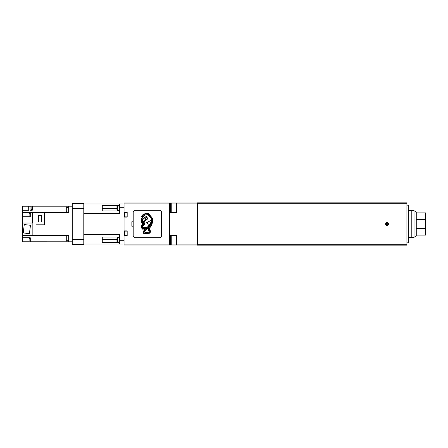 <?xml version="1.0" encoding="UTF-8"?>
<svg xmlns="http://www.w3.org/2000/svg" width="448" height="448" viewBox="0 0 448 448"><rect width="100%" height="100%" fill="white"/><g stroke="black" fill="none" stroke-linecap="round" stroke-linejoin="round"><path stroke-width="0.67" d="M387.066 222.522A1.478 1.478 0 0 0 385.594 224A1.478 1.478 0 0 0 387.066 225.478A1.478 1.478 0 0 0 388.545 224A1.478 1.478 0 0 0 387.066 222.522M176.568 235.57L171.231 235.57A0.89 0.89 0 0 0 170.341 236.46L170.341 244.02A0.89 0.89 0 0 0 171.231 244.91L176.568 244.91M176.568 203.09L171.231 203.09A0.89 0.89 0 0 0 170.341 203.98L170.341 211.54A0.89 0.89 0 0 0 171.231 212.43L176.568 212.43M170.341 206.22L170.341 210.84M169.45 245.022L124.068 245.022L124.068 235.788L127.182 235.788L127.182 230.899L124.068 230.899L124.068 217.101L127.182 217.101L127.182 212.212L124.068 212.212L124.068 202.978L169.45 202.978L169.45 245.022L176.568 245.022L176.568 235.346L169.45 235.346L169.45 212.654L176.568 212.654L176.568 202.978L197.35 202.978M169.45 202.978L176.568 202.978M176.568 203.868L197.35 203.868M176.568 245.022L197.35 245.022M176.568 244.132L197.35 244.132M386.176 223.485L386.176 224.515L387.066 225.025L387.957 224.515L387.957 223.485L387.066 222.975L386.176 223.485M197.35 203.756L197.35 202.866L406.913 202.866L406.913 203.756L197.35 203.756L197.35 245.134L406.913 245.134L406.913 244.244L197.35 244.244M406.913 203.756L406.913 244.244M408.246 205.162L406.913 205.162L408.246 205.162L408.246 242.838L406.913 242.838M144.357 218.954A1.042 1.042 0 0 0 144.267 218.96A3.847 3.847 0 0 0 143.119 219.15A0.364 0.364 0 0 1 142.699 219.022L144.603 217.202L144.631 217.84L145.163 217.739L144.978 218.176L145.622 218.17L145.527 218.702L145.947 218.462L145.992 219.094L146.541 219.005L146.384 219.453L146.782 218.999L147.14 219.318L147.829 218.73L147.286 218.534L147.532 218.182L146.294 217.767L147.185 217.482L145.342 217.084L146.63 216.642L144.659 215.774L143.097 216.182L144.659 215.09L148.042 214.732L150.578 217.577L151.726 219.554L152.219 221.043L147.93 228.749L148.098 230.222L149.47 231.913L148.982 232.585L148.512 232.07L147.818 232.63L147.325 232.075L146.877 232.669L146.412 232.075L145.981 232.691L145.51 232.075L145.034 232.725L144.62 231.762L146.569 229.023L145.891 228.178L146.042 227.59L146.994 228.698L147.482 228.62L147.98 227.707L147.532 226.828L146.961 227.73L146.02 226.862L145.695 227.786L144.782 226.912L144.172 227.842L143.814 226.934L142.923 227.875L142.386 226.464L143.926 224.885L142.38 221.234L142.38 219.52A0.941 0.941 0 0 0 142.537 219.621A2.268 2.268 0 0 0 143.248 221.782L144.334 224.554L144.749 224.084L143.864 221.603A2.884 2.884 0 0 0 145.253 220.718A0.885 0.885 0 0 0 144.357 218.954M143.035 220.954L143.035 220.954A4.071 4.071 0 0 0 144.76 220.707L144.81 220.78A2.285 2.285 0 0 1 143.646 221.379A0.694 0.694 0 0 1 142.996 221.021L143.035 220.954M127.182 212.43L124.958 212.43A0.442 0.442 0 0 0 124.51 212.878L124.51 216.434A0.442 0.442 0 0 0 124.958 216.882L127.182 216.882M127.182 231.118L124.958 231.118A0.442 0.442 0 0 0 124.51 231.566L124.51 235.122A0.442 0.442 0 0 0 124.958 235.57L127.182 235.57M152.589 221.06L150.853 216.972L148.137 214.11L145.057 214.155L142.946 215.354L142.128 216.367L143.814 216.798L142.89 217.308L141.658 219.279L141.982 221.906L143.237 224.622L141.658 226.464L142.453 228.48L145.23 228.474L145.578 228.894L143.864 231.745L144.362 233.38L149.246 233.257L149.974 231.325L148.613 229.919L148.574 228.67L152.589 221.06M143.892 234.024L143.22 231.694L144.855 229.046L142.206 229.141L140.991 226.391L142.503 224.431L141.372 221.962L141.07 219.307L142.402 217.358L141.977 217.286L141.635 216.149L142.649 214.917L145.13 213.601L148.473 213.506L152.219 217.913L153.076 221.211L151.497 225.103L149.341 228.749L149.52 229.919L150.657 231.028L149.766 233.951L143.892 234.024M133.19 221.777L133.19 235.502A2.223 2.223 0 0 0 135.414 237.726L159.438 237.726A2.223 2.223 0 0 0 161.666 235.502L161.666 212.498A2.223 2.223 0 0 0 159.438 210.274L135.414 210.274A2.223 2.223 0 0 0 133.19 212.498L133.19 221.777L131.852 221.777L131.852 226.223L133.19 226.223M159.751 210.297L135.1 210.297M161.622 235.945L161.622 212.055M135.1 237.703L159.751 237.703M124.068 244.132L169.45 244.132M124.068 203.868L169.45 203.868M148.35 225.042L148.646 226.369L151.581 221.026L151.122 220.338L146.149 222.97L147.414 222.975L148.35 225.042M119.616 241.954L117.393 241.954A0.442 0.442 0 0 1 116.95 241.511L116.95 237.95A0.442 0.442 0 0 1 117.393 237.507L119.616 237.507M119.616 210.493L117.393 210.493A0.442 0.442 0 0 1 116.95 210.05L116.95 206.489A0.442 0.442 0 0 1 117.393 206.046L119.616 206.046M83.798 208.281L83.798 203.532L72.234 203.532L72.234 208.281L83.798 208.281L83.798 244.468L72.234 244.468L72.234 208.281M72.234 239.719L83.798 239.719M119.616 210.941L102.267 210.941L102.267 205.447L119.616 205.447M119.616 242.553L102.267 242.553L102.267 237.059L119.616 237.059M124.068 235.788L124.068 230.899M124.068 217.101L124.068 212.212M83.798 244.02L119.616 244.02L119.616 234.679L83.798 234.679M83.798 203.98L124.068 203.98M83.798 213.321L119.616 213.321L119.616 203.98M119.616 207.721L124.068 207.721M119.616 240.279L124.068 240.279M119.616 244.02L124.068 244.02M30.274 238.37L29.12 238.37L29.12 241.041L30.274 241.041M32.278 206.959L31.119 206.959L31.119 209.63L32.278 209.63M30.274 213.321L29.12 213.321L29.12 215.992L30.274 215.992M66.27 212.066L66.27 207.62L66.002 207.883L66.002 211.798L68.673 212.066L68.673 212.453L68.673 206.203L72.234 206.203M66.27 207.62L68.673 207.62L68.673 206.214L66.892 206.214L66.892 207.62M66.27 240.38L66.27 235.934L66.002 240.117L68.673 240.38L68.673 241.786L66.892 241.786L66.892 240.38M66.27 235.934L68.673 235.934L68.673 235.547L68.673 241.797L72.234 241.797M38.405 215.303L38.405 222.018L41.72 222.018L41.72 215.303L38.405 215.303M44.29 212.43L36.014 212.43L36.014 224.801L44.29 224.801L44.29 212.43M23.246 232.932L29.428 233.694L30.458 225.299L24.27 224.543L23.246 232.932M32.855 223.02L22.4 223.02L22.4 235.211L32.855 235.211L32.855 223.02M22.4 210.23L28.717 210.23L28.717 206.226L22.4 206.226L22.4 212.453L30.274 212.453L30.274 216.726L22.4 216.726L22.4 212.453M30.274 237.77L22.4 237.77L22.4 241.774L30.274 241.774L30.274 237.77M68.673 206.203L32.278 206.203L32.278 210.23L30.055 210.23L30.055 206.226L32.278 206.226M66.892 235.934L66.892 235.547M66.892 212.453L66.892 212.066M22.4 237.77L22.4 235.547L68.673 235.547M30.274 241.774L68.673 241.797M32.278 223.02L32.278 212.453L30.274 212.453M32.278 212.453L36.014 212.453M44.29 212.453L68.673 212.453M28.717 206.226L30.055 206.226M22.4 235.547L22.4 235.211M22.4 223.02L22.4 216.726M32.278 235.547L32.278 235.211M408.246 237.35L411.807 237.35L411.807 210.65L408.246 210.65M411.807 237.306L414.03 237.306L414.03 210.694L411.807 210.694M414.03 210.694L416.254 211.988L416.254 236.012L414.03 237.306M416.254 212.878L425.6 212.878L425.6 235.122L416.254 235.122M425.6 219.464L416.254 219.464M425.6 228.536L416.254 228.536M171.231 235.57L171.231 244.91M171.231 203.09L171.231 212.43M170.341 208.202L169.45 208.202M170.341 239.798L169.45 239.798M124.958 212.43L124.958 216.882M124.958 231.118L124.958 235.57M117.393 210.493L117.393 206.046M117.393 241.954L117.393 237.507M102.267 208.27L116.95 208.27M102.267 239.73L116.95 239.73"/></g></svg>
